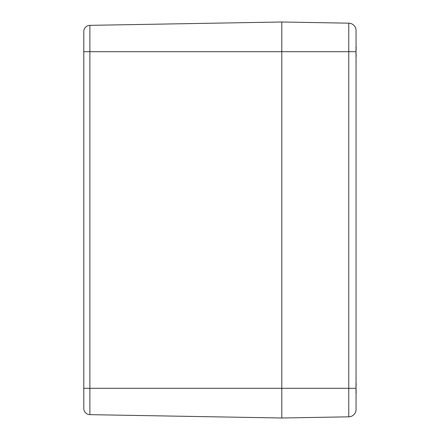 <?xml version="1.0" encoding="UTF-8"?>
<svg xmlns="http://www.w3.org/2000/svg" width="440" height="440" viewBox="0 0 440 440"><rect width="100%" height="100%" fill="white"/><g stroke="black" fill="none" stroke-linecap="round" stroke-linejoin="round"><path stroke-width="0.66" d="M83.798 51.7L83.798 408.463A6.188 6.188 0 0 0 89.881 414.651L89.881 51.7L83.798 51.7L83.798 31.537A6.188 6.188 0 0 1 89.881 25.35A6.188 6.188 0 0 0 83.798 31.537L83.798 51.7M89.881 25.35L89.881 51.7L356.048 51.7L356.048 30.591A7.425 7.425 0 0 0 348.755 23.166A7.425 7.425 0 0 1 356.048 30.591A7.425 7.425 0 0 0 348.755 23.166L348.755 388.3L356.048 388.3L356.048 409.409A7.425 7.425 0 0 1 348.755 416.834A7.425 7.425 0 0 0 356.048 409.409L356.048 30.591A7.425 7.425 0 0 0 348.755 23.166L281.798 22L281.798 388.3L83.798 388.3L83.798 408.463A6.188 6.188 0 0 0 89.881 414.651L281.798 418L281.798 22L89.881 25.35A6.188 6.188 0 0 0 83.798 31.537M281.798 388.3L281.798 418L348.755 416.834L348.755 388.3L281.798 388.3M356.048 56.089A31.873 20.18 13 0 0 356.18 55.589L356.043 57.085L356.136 55.418M356.043 53.482L356.18 54.577A31.873 24.041 164.7 0 1 356.048 55.209M356.048 48.191A31.873 24.041 15.3 0 1 356.18 48.824L356.043 49.918M356.202 47.691L356.043 46.31L356.18 47.812A31.873 20.18 167 0 0 356.048 47.311M356.18 47.812L355.993 48.092M355.993 55.308L356.197 55.644M356.048 392.689A31.873 20.18 13 0 0 356.18 392.189L356.043 393.685L356.136 392.018M356.043 390.082L356.18 391.177A31.873 24.041 164.7 0 1 356.048 391.809M356.048 384.791A31.873 24.041 15.3 0 1 356.18 385.424L356.043 386.518M356.202 384.291L356.043 382.91L356.18 384.411A31.873 20.18 167 0 0 356.048 383.911M356.18 384.411L355.993 384.692M355.993 391.908L356.197 392.243M83.798 408.463A6.188 6.188 0 0 0 89.881 414.651M356.153 56.364L356.087 56.832M356.175 56.155L356.197 55.836M356.153 392.964L356.087 393.432M356.175 392.755L356.197 392.436M355.856 50.193L356.197 49.082M356.18 54.582L355.856 53.207M356.197 47.487L356.164 47.124M355.856 386.793L356.197 385.682M356.18 391.182L355.856 389.807M356.197 384.087L356.164 383.724"/></g></svg>
